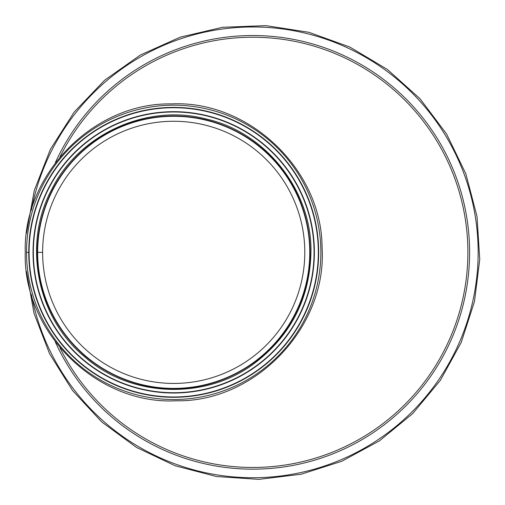 <?xml version="1.0" encoding="UTF-8"?>
<svg xmlns="http://www.w3.org/2000/svg" width="505" height="505" viewBox="0 0 505 505"><rect width="100%" height="100%" fill="white"/><g stroke="black" fill="none" stroke-linecap="round" stroke-linejoin="round"><path stroke-width="0.76" d="M59.981 156.916A215.111 215.111 0 0 1 387.499 84.651A215.111 215.111 0 0 1 387.499 420.046A215.111 215.111 0 0 1 59.981 347.781A215.111 215.111 0 0 0 387.499 420.046A215.111 215.111 0 0 0 387.499 84.651A215.111 215.111 0 0 0 59.981 156.916M26.531 252.348L28.76 252.348L26.531 252.348A147.176 147.176 0 0 0 247.292 379.804A147.176 147.176 0 0 0 247.292 124.893A147.176 147.176 0 0 0 26.531 252.348M42.622 252.348L37.654 252.348L42.622 252.348A131.085 131.085 0 0 0 239.25 365.873A131.085 131.085 0 0 0 239.25 138.825A131.085 131.085 0 0 0 42.622 252.348M37.654 252.348A136.047 136.047 0 0 0 241.731 370.171A136.047 136.047 0 0 0 241.731 134.526A136.047 136.047 0 0 0 37.654 252.348A136.047 136.047 0 0 0 241.731 370.171A136.047 136.047 0 0 0 241.731 134.526A136.047 136.047 0 0 0 37.654 252.348M318.655 252.348A144.948 144.948 0 0 0 101.234 126.818A144.948 144.948 0 0 0 101.234 377.879A144.948 144.948 0 0 0 318.655 252.348A144.948 144.948 0 0 0 101.234 126.818A144.948 144.948 0 0 0 101.234 377.879A144.948 144.948 0 0 0 318.655 252.348M314.375 252.348A140.668 140.668 0 0 0 103.373 130.524A140.668 140.668 0 0 0 103.373 374.173A140.668 140.668 0 0 0 314.375 252.348A140.668 140.668 0 0 0 103.373 130.524A140.668 140.668 0 0 0 103.373 374.173A140.668 140.668 0 0 0 314.375 252.348M55.304 162.787A216.822 216.822 0 0 1 386.653 81.797A216.822 216.822 0 0 1 386.653 422.9A216.822 216.822 0 0 1 55.304 341.91M318.333 252.348A144.626 144.626 0 0 0 101.398 127.102A144.626 144.626 0 0 0 101.398 377.595A144.626 144.626 0 0 0 318.333 252.348M314.066 252.348A140.358 140.358 0 0 0 103.525 130.795A140.358 140.358 0 0 0 103.525 373.902A140.358 140.358 0 0 0 314.066 252.348M310.102 252.348A136.394 136.394 0 0 0 105.513 134.229A136.394 136.394 0 0 0 105.513 370.468A136.394 136.394 0 0 0 310.102 252.348M31.373 210.162A225.382 225.382 0 0 1 377.481 64.615A225.382 225.382 0 0 1 377.481 440.082A225.382 225.382 0 0 1 31.373 294.535M25.25 252.348C22.864 174.402 93.81 102.42 171.378 103.91C248.858 99.984 322.032 169.705 322.089 247.69C327.145 327.208 255.246 402.453 176.037 400.787C96.922 404.941 22.693 331.993 25.25 252.348M310.954 252.348C312.235 190.966 265.63 131.805 205.743 118.896C146.532 103.209 78.142 134.766 51.415 190.038C22.409 244.149 37.073 318.024 84.575 356.713C130.214 397.574 205.472 400.503 254.381 363.385C290.962 335.402 309.817 298.392 310.954 252.348M26.462 271.337L34.05 313.428L49.591 353.778L72.518 390.479L101.884 422.073L136.527 447.436L175.147 465.762L216.386 476.505L258.838 479.359L301.094 474.239L341.746 461.286L379.394 440.865L412.68 413.601L440.322 380.385L461.21 342.466L474.492 301.466L479.75 259.482L477.004 216.399L465.844 173.821L446.597 134.021L420.059 98.772L387.367 69.438L349.832 47.041L308.871 32.295L265.952 25.641L222.579 27.276L180.234 37.155L140.422 54.988L104.604 80.245L74.172 112.078L50.393 149.335L34.283 190.442L26.462 233.392"/></g></svg>
